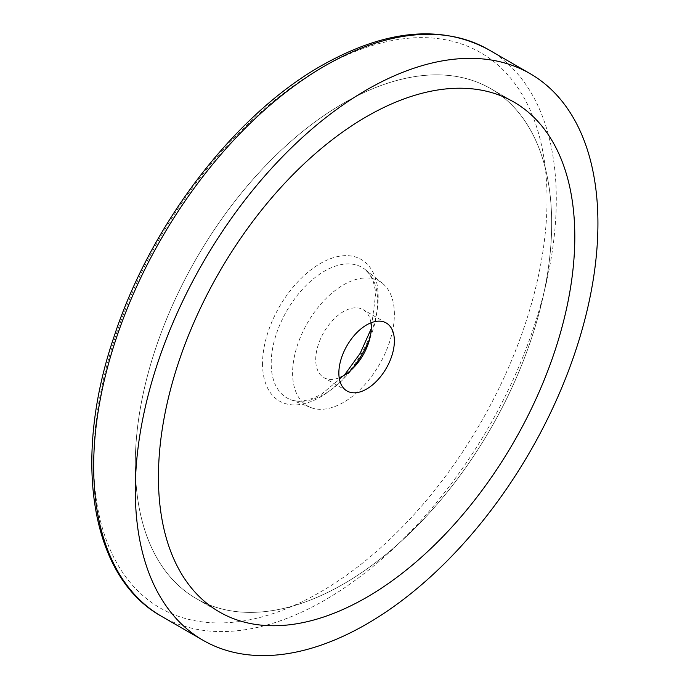 <?xml version="1.0" encoding="UTF-8"?>
<svg xmlns="http://www.w3.org/2000/svg" width="690" height="690" viewBox="0 0 690 690"><rect width="100%" height="100%" fill="white"/><g stroke="black" fill="none" stroke-linecap="round" stroke-linejoin="round"><path stroke-width="0.52" stroke-dasharray="3.45 2.59" d="M394.378 314.252A71.967 41.555 120 0 0 382.458 283.34A71.967 41.555 120 0 0 326.077 298.468A71.967 41.555 120 0 0 292.595 373.014A71.967 41.555 120 0 0 310.759 407.523A71.967 41.555 120 0 0 364.984 384.477A71.967 41.555 120 0 0 394.378 314.252M551.672 223.439A294.414 169.982 120 0 0 490.693 88.656A294.414 169.982 120 0 0 263.822 167.532A294.414 169.982 120 0 0 135.3 463.827A294.414 169.982 120 0 0 196.279 598.601A294.414 169.982 120 0 0 423.151 519.725A294.414 169.982 120 0 0 551.672 223.439A294.414 169.982 -60 0 1 423.151 519.725A294.414 169.982 -60 0 1 196.279 598.601A294.414 169.982 -60 0 1 135.3 463.827A294.414 169.982 -60 0 1 263.822 167.532A294.414 169.982 -60 0 1 490.693 88.656A294.414 169.982 -60 0 1 551.672 223.439M370.91 322.842A39.252 22.667 120 0 0 363.113 309.637A39.252 22.667 120 0 0 332.865 320.151A39.252 22.667 120 0 0 315.727 359.654A39.252 22.667 120 0 0 323.86 377.628A39.252 22.667 120 0 0 339.195 377.775M161.417 616.248A327.129 188.87 120 0 0 324.981 600.05A327.129 188.87 120 0 0 556.295 199.401A327.129 188.87 120 0 0 488.546 49.646M320.358 68.517A320.583 185.093 120 0 0 93.668 461.153A320.583 185.093 120 0 0 320.358 592.037A320.583 185.093 120 0 0 547.041 199.401A320.583 185.093 120 0 0 320.358 68.517M369.866 338.385A75.279 43.461 120 0 0 377.646 301.892A75.279 43.461 120 0 0 365.183 269.557A75.279 43.461 120 0 0 324.421 271.153A75.279 43.461 120 0 0 271.187 363.354A75.279 43.461 120 0 0 290.188 399.458A75.279 43.461 120 0 0 324.421 394.085A75.279 43.461 120 0 0 352.133 369.09M262.536 363.656A81.774 47.213 120 0 0 320.358 397.043A81.774 47.213 120 0 0 378.18 296.89A81.774 47.213 120 0 0 320.358 263.511A81.774 47.213 120 0 0 262.536 363.656M310.759 407.523L290.188 399.458C298.322 402.831 308.827 401.028 321.713 394.05L344.413 375.127M382.458 283.34L365.183 269.557L369.633 274.31L373.161 280.959L375.886 292.543L371.229 328.69M490.693 88.656L513.826 102.017L490.693 88.656M196.279 598.601L219.411 611.952L196.279 598.601M386.245 322.989L363.113 309.637M346.992 390.98L323.86 377.628"/><path stroke-width="1.03" d="M135.3 490.53A327.129 188.87 120 0 0 203.058 640.286A327.129 188.87 120 0 0 455.141 552.647A327.129 188.87 120 0 0 597.928 223.439A327.129 188.87 120 0 0 530.179 73.683A327.129 188.87 120 0 0 278.096 161.322A327.129 188.87 120 0 0 135.3 490.53M574.805 236.791A294.414 169.982 120 0 0 513.826 102.017A294.414 169.982 120 0 0 286.945 180.892A294.414 169.982 120 0 0 158.433 477.178A294.414 169.982 120 0 0 219.411 611.952A294.414 169.982 120 0 0 446.283 533.077A294.414 169.982 120 0 0 574.805 236.791A294.414 169.982 120 0 0 513.826 102.017A294.414 169.982 120 0 0 286.945 180.892A294.414 169.982 120 0 0 158.433 477.178A294.414 169.982 120 0 0 219.411 611.952A294.414 169.982 120 0 0 446.283 533.077A294.414 169.982 120 0 0 574.805 236.791M338.859 373.014A39.252 22.667 -60 0 1 355.997 333.503A39.252 22.667 -60 0 1 386.245 322.989A39.252 22.667 -60 0 1 394.378 340.955A39.252 22.667 -60 0 1 377.24 380.466A39.252 22.667 -60 0 1 346.992 390.98A39.252 22.667 -60 0 1 338.859 373.014M339.195 377.775A39.252 22.667 120 0 0 371.246 327.603A39.252 22.667 120 0 0 370.91 322.842M161.417 616.248C90.485 577.021 72.079 459.549 114.014 336.772C150.446 224.75 234.445 114.85 321.713 65.524C385.529 29.506 441.134 24.21 488.546 49.646A327.129 188.87 120 0 0 324.981 65.843A327.129 188.87 120 0 0 93.668 466.492A327.129 188.87 120 0 0 161.417 616.248L203.058 640.286M352.133 369.09A75.279 43.461 120 0 0 369.866 338.385M344.413 375.127L360.206 353.28L371.229 328.69M488.546 49.646L530.179 73.683"/></g></svg>
